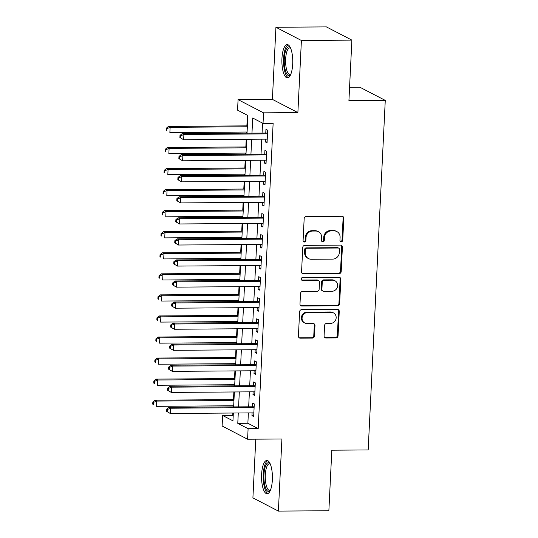 <?xml version="1.0" encoding="UTF-8"?>
<svg xmlns="http://www.w3.org/2000/svg" width="538" height="538" viewBox="0 0 538 538"><rect width="100%" height="100%" fill="white"/><g stroke="black" fill="none" stroke-linecap="round" stroke-linejoin="round"><path stroke-width="0.81" d="M341.274 241.744A1.466 1.365 117.4 0 0 342.733 240.291L343.802 218.327A2.098 1.95 117.4 0 0 341.926 216.276L306.25 216.532A2.098 1.95 117.4 0 0 304.165 218.616L303.089 240.573A1.466 1.365 117.4 0 0 304.407 242.013A1.466 1.365 117.4 0 0 305.866 240.553L306.008 237.715A6.712 6.248 117.4 0 1 312.672 231.051L315.645 231.031A6.712 6.248 117.4 0 1 318.409 231.69A6.712 6.248 117.4 0 1 321.663 237.601L321.522 240.439A1.466 1.365 117.4 0 0 322.84 241.878A1.466 1.365 117.4 0 0 324.3 240.419L324.434 237.581A6.712 6.248 117.4 0 1 331.105 230.923L334.078 230.896A6.712 6.248 117.4 0 1 336.842 231.562A6.712 6.248 117.4 0 1 340.097 237.466L339.955 240.311A1.466 1.365 117.4 0 0 341.274 241.744M340.352 241.367A1.466 1.365 117.4 0 0 342.04 239.935L343.116 217.971A2.098 1.95 117.4 0 0 342.424 216.343M303.486 241.636A1.466 1.365 117.4 0 0 305.18 240.197L305.315 237.352L306.008 237.715M321.919 241.501A1.466 1.365 117.4 0 0 323.607 240.062L323.748 237.224L324.434 237.581M272.356 479.903A16.658 5.427 -90.4 0 0 266.868 460.454A16.658 5.427 -90.4 0 0 261.616 474.328A16.658 5.427 -90.4 0 0 267.104 493.776A16.658 5.427 -90.4 0 0 272.356 479.903M292.699 64.035A16.658 5.427 -90.4 0 0 287.205 44.587A16.658 5.427 -90.4 0 0 281.952 58.46A16.658 5.427 -90.4 0 0 287.447 77.909A16.658 5.427 -90.4 0 0 292.699 64.035M324.084 335.927A2.098 1.95 117.4 0 0 325.967 337.985L335.974 337.911A2.098 1.95 117.4 0 0 338.059 335.826L339.249 311.441A2.098 1.95 117.4 0 0 337.366 309.39L301.697 309.646A2.098 1.95 117.4 0 0 299.612 311.724L298.422 336.115A2.098 1.95 117.4 0 0 300.298 338.167L312.39 338.079A2.098 1.95 117.4 0 0 314.474 336.001L314.986 325.564A2.098 1.95 117.4 0 0 313.103 323.506L307.104 323.553A5.609 5.225 117.4 0 1 304.797 323.002A5.609 5.225 117.4 0 1 302.275 316.808A5.609 5.225 117.4 0 1 307.649 312.497L331.132 312.322A5.609 5.225 117.4 0 1 333.446 312.874A5.609 5.225 117.4 0 1 335.968 319.068A5.609 5.225 117.4 0 1 330.594 323.385L326.68 323.412A2.098 1.95 117.4 0 0 324.596 325.49L324.084 335.927M248.374 412.915L247.87 423.265L258.2 428.625L248.105 428.699L247.588 439.23L222.113 426.002L222.624 415.477L232.954 420.837L233.337 413.023M351.886 40.121L301.401 40.485L275.927 27.263L326.405 26.9L351.886 40.121L348.92 100.66L385.269 100.398L368.174 449.936L331.825 450.198L328.866 510.737L278.388 511.1L281.912 438.981L247.588 439.23M275.927 27.263L272.396 99.382L297.877 112.603L301.401 40.485M297.877 112.603L263.553 112.852L263.035 123.377L252.705 118.017L251.972 133.081M258.2 428.625L273.136 123.31L263.035 123.377M339.122 273.634A2.098 1.95 117.4 0 0 341.2 271.549L342.397 247.164A2.098 1.95 117.4 0 0 340.514 245.106L304.838 245.368A2.098 1.95 117.4 0 0 302.753 247.446L301.562 271.838A2.098 1.95 117.4 0 0 303.445 273.889L339.122 273.634L338.429 273.277A2.098 1.95 117.4 0 0 340.514 271.192L341.704 246.808A2.098 1.95 117.4 0 0 341.011 245.173M340.823 279.303L339.633 303.688A2.098 1.95 117.4 0 1 337.548 305.772L301.872 306.028A2.098 1.95 117.4 0 1 299.989 303.977L300.5 293.54A2.098 1.95 117.4 0 1 302.585 291.455L317.05 291.354A2.098 1.95 117.4 0 0 319.135 289.269L319.471 282.349A2.098 1.95 117.4 0 0 317.595 280.291L302.531 280.406A1.466 1.365 117.4 0 1 301.267 278.637A1.466 1.365 117.4 0 1 302.672 277.507L338.94 277.252A2.098 1.95 117.4 0 1 340.823 279.303L340.13 278.946L338.94 303.331L339.633 303.688M255.779 439.169L252.907 497.879L278.388 511.1M265.476 139.154L265.335 141.931L267.056 142.826L267.675 130.189L265.954 129.295L265.772 132.98M264.44 160.21L264.306 162.987L266.028 163.882L266.646 151.245L264.925 150.351L264.743 154.036M263.412 181.266L263.277 184.043L264.999 184.938L265.617 172.301L263.896 171.414L263.714 175.099M262.383 202.322L262.248 205.099L263.97 205.993L264.588 193.364L262.867 192.469L262.685 196.155M261.354 223.378L261.219 226.155L262.941 227.049L263.559 214.42L261.838 213.525L261.656 217.211M260.325 244.434L260.19 247.211L261.912 248.105L262.531 235.476L260.809 234.581L260.627 238.267M259.296 265.49L259.161 268.274L260.883 269.161L261.495 256.532L259.773 255.637L259.598 259.323M258.267 286.546L258.126 289.33L259.847 290.224L260.466 277.588L258.744 276.693L258.563 280.379M257.231 307.608L257.097 310.386L258.818 311.28L259.437 298.644L257.715 297.749L257.534 301.435M256.202 328.664L256.068 331.442L257.789 332.336L258.408 319.7L256.687 318.805L256.505 322.491M255.173 349.72L255.039 352.498L256.76 353.392L257.379 340.756L255.658 339.861L255.476 343.547M254.144 370.776L254.01 373.554L255.732 374.448L256.35 361.812L254.629 360.917L254.447 364.603M253.116 391.832L252.981 394.61L254.703 395.504L255.321 382.868L253.6 381.973L253.418 385.659M262.551 123.128L262.067 133.007M261.764 139.181L261.038 154.063M260.735 160.237L260.009 175.119M259.706 181.293L258.98 196.182M258.677 202.349L257.944 217.238M257.648 223.404L256.915 238.294M256.613 244.46L255.886 259.35M255.584 265.516L254.857 280.406M254.555 286.572L253.828 301.462M253.526 307.635L252.799 322.518M252.497 328.691L251.771 343.574M251.468 349.747L250.742 364.63M250.439 370.803L249.706 385.685M249.403 391.859L248.677 406.741M252.087 412.888L251.952 415.666L253.674 416.56L254.286 403.924L252.564 403.036L252.389 406.715M247.399 115.267L246.881 125.872M246.579 132.039L246.525 133.121M246.222 139.288L245.853 146.928M245.55 153.101L245.496 154.177M245.194 160.344L244.824 167.984M244.521 174.157L244.467 175.233M244.165 181.407L243.795 189.04M243.492 195.213L243.438 196.289M243.136 202.463L242.759 210.096M242.463 216.269L242.409 217.345M242.107 223.519L241.73 231.152M241.428 237.325L241.38 238.401M241.078 244.575L240.701 252.208M240.399 258.381L240.345 259.457M240.049 265.631L239.672 273.27M239.37 279.437L239.316 280.513M239.013 286.687L238.643 294.326M238.341 300.493L238.287 301.576M237.984 307.743L237.614 315.382M237.312 321.549L237.258 322.632M236.955 328.799L236.585 336.438M236.283 342.605L236.229 343.688M235.926 349.855L235.55 357.494M235.254 363.661L235.2 364.744M234.898 370.911L234.521 378.55M234.218 384.724L234.171 385.8M233.869 391.967L233.492 399.606M233.189 405.78L233.136 406.856M232.84 413.029L232.719 415.403L233.21 415.659M385.269 100.398L359.787 87.176L349.579 87.25M232.719 415.403L222.624 415.477M247.029 133.115L247.89 115.515L237.561 110.156L238.072 99.624L263.553 112.852M272.396 99.382L238.072 99.624M238.28 412.989L237.776 423.339L248.105 428.699M251.67 139.255L250.943 154.137M250.641 160.311L249.914 175.193M249.612 181.367L248.879 196.249M248.576 202.422L247.85 217.305M247.547 223.478L246.821 238.368M246.518 244.534L245.792 259.424M245.489 265.59L244.763 280.48M244.46 286.646L243.734 301.536M243.432 307.702L242.705 322.592M242.403 328.758L241.67 343.647M241.374 349.814L240.641 364.703M240.338 370.877L239.612 385.759M239.309 391.933L238.583 406.815M233.64 406.849L234.366 391.967M234.669 385.793L235.395 370.911M235.698 364.737L236.424 349.855M236.727 343.681L237.453 328.799M237.756 322.625L238.489 307.743M238.785 301.569L239.518 286.68M239.82 280.513L240.547 265.624M240.849 259.457L241.575 244.568M241.878 238.401L242.604 223.512M242.907 217.345L243.633 202.456M243.936 196.289L244.662 181.4M244.965 175.233L245.698 160.344M245.994 154.171L246.727 139.288M247.87 423.265L237.776 423.339M265.335 141.931L267.104 141.918M264.306 162.987L266.075 162.974M263.277 184.043L265.046 184.03M262.248 205.099L264.017 205.086M261.219 226.155L262.981 226.148M260.19 247.211L261.952 247.204M259.161 268.274L260.923 268.26M258.126 289.33L259.894 289.316M257.097 310.386L258.865 310.372M256.068 331.442L257.837 331.428M255.039 352.498L256.808 352.484M254.01 373.554L255.772 373.54M252.981 394.61L254.743 394.596M251.952 415.666L253.714 415.652M336.842 231.562L336.156 231.199A6.712 6.248 117.4 0 0 333.385 230.54L334.078 230.896M323.748 237.224A6.712 6.248 117.4 0 1 330.413 230.56L333.385 230.54M318.409 231.69L317.723 231.333A6.712 6.248 117.4 0 0 314.959 230.674L315.645 231.031M305.315 237.352A6.712 6.248 117.4 0 1 311.979 230.694L314.959 230.674M302.255 273.465A2.098 1.95 117.4 0 0 302.753 273.533L338.429 273.277M339.505 249.457A1.466 1.365 117.4 0 0 338.194 248.018L306.875 248.24A1.466 1.365 117.4 0 0 305.416 249.699L305.275 252.699A6.712 6.248 117.4 0 0 308.523 258.603A6.712 6.248 117.4 0 0 311.294 259.262L332.699 259.114A6.712 6.248 117.4 0 0 339.364 252.45L339.505 249.457M338.799 248.166L338.106 247.803A1.466 1.365 117.4 0 0 337.501 247.662L338.194 248.018M308.523 258.603L307.837 258.247A6.712 6.248 117.4 0 1 304.582 252.342L304.73 249.343A1.466 1.365 117.4 0 1 306.189 247.883L337.501 247.662M300.681 305.604A2.098 1.95 117.4 0 0 301.186 305.671L336.855 305.416A2.098 1.95 117.4 0 0 338.94 303.331M318.456 280.5L317.77 280.143A2.098 1.95 117.4 0 0 316.902 279.935L301.845 280.042L302.531 280.406M332.067 291.246A5.609 5.225 117.4 0 0 337.44 286.929A5.609 5.225 117.4 0 0 334.918 280.735A5.609 5.225 117.4 0 0 332.605 280.184L324.333 280.244A2.098 1.95 117.4 0 0 322.249 282.329L321.912 289.249A2.098 1.95 117.4 0 0 323.789 291.307L332.067 291.246M334.918 280.735L334.233 280.379A5.609 5.225 117.4 0 0 331.919 279.827L332.605 280.184M322.928 291.098L322.235 290.742A2.098 1.95 117.4 0 1 321.22 288.893L321.563 281.973A2.098 1.95 117.4 0 1 323.641 279.888L331.919 279.827M340.13 278.946A2.098 1.95 117.4 0 0 339.444 277.312M333.446 312.874L332.76 312.517A5.609 5.225 117.4 0 0 330.446 311.966L331.132 312.322M304.797 323.002L304.104 322.645A5.609 5.225 117.4 0 1 301.589 316.452A5.609 5.225 117.4 0 1 306.956 312.134L330.446 311.966M299.108 337.743A2.098 1.95 117.4 0 0 299.612 337.81L311.704 337.723A2.098 1.95 117.4 0 0 313.782 335.638L314.293 325.201A2.098 1.95 117.4 0 0 313.6 323.573M324.777 337.561A2.098 1.95 117.4 0 0 325.275 337.622L335.288 337.555A2.098 1.95 117.4 0 0 337.366 335.47L338.563 311.085A2.098 1.95 117.4 0 0 337.871 309.451M247.379 125.865L168.407 126.437L170.129 127.331L169.873 132.59L247.076 132.039M247.339 126.773L170.129 127.331L166.914 128.656L166.222 128.3L166.121 130.404L166.807 130.761L166.914 128.656M166.807 130.761L166.121 130.404M166.222 128.3L168.407 126.437M267.534 133.047L182.18 133.585L183.902 134.473L267.494 133.875M180.687 135.805L183.902 134.473L183.646 139.739L179.894 137.553L180.58 137.91L180.687 135.805L179.995 135.448L179.894 137.553M267.238 139.14L183.646 139.739L180.58 137.91M182.18 133.585L179.995 135.448M290.52 74.903A14.418 4.701 89.6 0 1 284.293 58.824A14.418 4.701 89.6 0 1 290.325 47.546M290.554 48.05A13.349 4.351 -90.4 0 0 289.854 47.882A13.349 4.351 -90.4 0 0 285.644 58.992A13.349 4.351 -90.4 0 0 290.049 74.58A13.349 4.351 -90.4 0 0 290.742 74.399M288.133 44.822A16.55 5.393 -90.4 0 0 283.607 58.467A16.55 5.393 -90.4 0 0 288.368 77.654M270.184 490.77A14.418 4.701 89.6 0 1 264.205 481.907A14.418 4.701 89.6 0 1 266.882 463.588A14.418 4.701 89.6 0 1 269.989 463.413M270.217 463.917A13.349 4.351 -90.4 0 0 269.518 463.749A13.349 4.351 -90.4 0 0 268.018 464.583A13.349 4.351 -90.4 0 0 265.348 479.472A13.349 4.351 -90.4 0 0 269.706 490.448A13.349 4.351 -90.4 0 0 270.406 490.266M267.796 460.689A16.55 5.393 -90.4 0 0 266.626 461.584A16.55 5.393 -90.4 0 0 263.257 478.995A16.55 5.393 -90.4 0 0 268.032 493.521M246.35 146.921L167.379 147.493L169.1 148.387L168.845 153.646L246.048 153.095M246.31 147.829L169.1 148.387L165.886 149.712L165.193 149.356L165.092 151.46L165.778 151.824L165.886 149.712M165.778 151.824L165.092 151.46M165.193 149.356L167.379 147.493M245.321 167.984L166.35 168.549L168.071 169.443L167.816 174.702L245.019 174.151M245.274 168.885L168.071 169.443L164.857 170.768L164.164 170.411L164.063 172.516L164.749 172.88L164.857 170.768M164.749 172.88L164.063 172.516M164.164 170.411L166.35 168.549M244.292 189.04L165.321 189.605L167.042 190.499L166.787 195.765L243.99 195.207M244.245 189.941L167.042 190.499L163.821 191.831L163.135 191.467L163.034 193.579L163.72 193.936L163.821 191.831M163.72 193.936L163.034 193.579M163.135 191.467L165.321 189.605M243.263 210.096L164.292 210.661L166.013 211.555L165.758 216.821L242.961 216.263M243.216 210.997L166.013 211.555L162.792 212.887L162.106 212.53L162.005 214.635L162.691 214.992L162.792 212.887M162.691 214.992L162.005 214.635M162.106 212.53L164.292 210.661M266.505 154.103L181.151 154.641L182.873 155.529L266.465 154.931M179.658 156.861L182.873 155.529L182.617 160.795L178.865 158.609L179.551 158.966L179.658 156.861L178.966 156.504L178.865 158.609M266.209 160.196L182.617 160.795L179.551 158.966M181.151 154.641L178.966 156.504M265.476 175.159L180.122 175.697L181.844 176.592L265.436 175.987M178.623 177.917L181.844 176.592L181.588 181.851L177.836 179.665L178.522 180.022L178.623 177.917L177.937 177.56L177.836 179.665M265.18 181.252L181.588 181.851L178.522 180.022M180.122 175.697L177.937 177.56M264.447 196.215L179.093 196.753L180.815 197.648L264.407 197.042M177.594 198.973L180.815 197.648L180.56 202.907L176.807 200.721L177.493 201.084L177.594 198.973L176.908 198.616L176.807 200.721M264.151 202.308L180.56 202.907L177.493 201.084M179.093 196.753L176.908 198.616M263.418 217.271L178.065 217.809L179.786 218.704L263.378 218.105M176.565 220.035L179.786 218.704L179.524 223.969L175.771 221.777L176.464 222.14L176.565 220.035L175.879 219.672L175.771 221.777M263.122 223.364L179.524 223.969L176.464 222.14M178.065 217.809L175.879 219.672M242.234 231.152L163.263 231.717L164.984 232.611L164.722 237.877L241.932 237.319M242.187 232.06L164.984 232.611L161.763 233.943L161.077 233.586L160.97 235.691L161.662 236.047L161.763 233.943M161.662 236.047L160.97 235.691M161.077 233.586L163.263 231.717M262.389 238.327L177.036 238.865L178.757 239.76L262.349 239.161M175.536 241.091L178.757 239.76L178.495 245.025L174.742 242.84L175.435 243.196L175.536 241.091L174.85 240.728L174.742 242.84M262.087 244.42L178.495 245.025L175.435 243.196M177.036 238.865L174.85 240.728M241.199 252.208L162.234 252.773L163.956 253.667L163.693 258.933L240.903 258.375M241.159 253.116L163.956 253.667L160.734 254.999L160.048 254.642L159.941 256.747L160.633 257.103L160.734 254.999M160.633 257.103L159.941 256.747M160.048 254.642L162.234 252.773M261.36 259.383L176.007 259.921L177.728 260.816L261.32 260.217M174.507 262.147L177.728 260.816L177.466 266.081L173.713 263.896L174.406 264.252L174.507 262.147L173.821 261.791L173.713 263.896M261.058 265.476L177.466 266.081L174.406 264.252M176.007 259.921L173.821 261.791M240.17 273.264L161.198 273.829L162.92 274.723L162.664 279.989L239.867 279.437M240.13 274.172L162.92 274.723L159.705 276.055L159.013 275.698L158.912 277.803L159.604 278.159L159.705 276.055M159.604 278.159L158.912 277.803M159.013 275.698L161.198 273.829M260.325 280.446L174.971 280.977L176.693 281.872L260.284 281.273M173.478 283.203L176.693 281.872L176.437 287.137L172.685 284.952L173.37 285.308L173.478 283.203L172.785 282.847L172.685 284.952M260.029 286.539L176.437 287.137L173.37 285.308M174.971 280.977L172.785 282.847M239.141 294.32L160.169 294.885L161.891 295.779L161.635 301.045L238.838 300.493M239.101 295.228L161.891 295.779L158.676 297.111L157.984 296.754L157.883 298.859L158.569 299.215L158.676 297.111M158.569 299.215L157.883 298.859M157.984 296.754L160.169 294.885M259.296 301.502L173.942 302.033L175.664 302.928L259.255 302.329M172.449 304.259L175.664 302.928L175.408 308.193L171.656 306.008L172.342 306.364L172.449 304.259L171.756 303.903L171.656 306.008M259 307.595L175.408 308.193L172.342 306.364M173.942 302.033L171.756 303.903M238.112 315.376L159.14 315.94L160.862 316.835L160.606 322.101L237.809 321.549M238.065 316.283L160.862 316.835L157.647 318.166L156.955 317.81L156.854 319.915L157.54 320.271L157.647 318.166M157.54 320.271L156.854 319.915M156.955 317.81L159.14 315.94M237.083 336.432L158.111 337.003L159.833 337.891L159.578 343.157L236.781 342.605M237.036 337.339L159.833 337.891L156.612 339.222L155.926 338.866L155.825 340.971L156.511 341.327L156.612 339.222M156.511 341.327L155.825 340.971M155.926 338.866L158.111 337.003M236.054 357.488L157.083 358.059L158.804 358.947L158.549 364.213L235.752 363.661M236.007 358.395L158.804 358.947L155.583 360.278L154.897 359.922L154.796 362.027L155.482 362.383L155.583 360.278M155.482 362.383L154.796 362.027M154.897 359.922L157.083 358.059M235.025 378.544L156.054 379.115L157.775 380.01L157.513 385.269L234.723 384.717M234.978 379.451L157.775 380.01L154.554 381.334L153.868 380.978L153.76 383.083L154.453 383.439L154.554 381.334M154.453 383.439L153.76 383.083M153.868 380.978L156.054 379.115M258.267 322.558L172.913 323.089L174.635 323.984L258.227 323.385M171.414 325.315L174.635 323.984L174.379 329.249L170.627 327.064L171.313 327.42L171.414 325.315L170.728 324.959L170.627 327.064M257.971 328.651L174.379 329.249L171.313 327.42M172.913 323.089L170.728 324.959M257.238 343.614L171.884 344.145L173.606 345.04L257.198 344.441M170.385 346.371L173.606 345.04L173.35 350.305L169.598 348.12L170.284 348.476L170.385 346.371L169.699 346.015L169.598 348.12M256.942 349.707L173.35 350.305L170.284 348.476M171.884 344.145L169.699 346.015M256.209 364.67L170.855 365.208L172.577 366.096L256.169 365.497M169.356 367.427L172.577 366.096L172.321 371.361L168.569 369.176L169.255 369.532L169.356 367.427L168.67 367.071L168.569 369.176M255.913 370.763L172.321 371.361L169.255 369.532M170.855 365.208L168.67 367.071M255.18 385.726L169.826 386.264L171.548 387.152L255.14 386.553M168.327 388.483L171.548 387.152L171.286 392.417L167.533 390.232L168.226 390.588L168.327 388.483L167.641 388.127L167.533 390.232M254.877 391.819L171.286 392.417L168.226 390.588M169.826 386.264L167.641 388.127M233.99 399.606L155.025 400.171L156.746 401.066L156.484 406.325L233.694 405.773M233.949 400.507L156.746 401.066L153.525 402.39L152.839 402.034L152.731 404.139L153.424 404.502L153.525 402.39M153.424 404.502L152.731 404.139M152.839 402.034L155.025 400.171M254.151 406.782L168.797 407.32L170.519 408.214L254.111 407.609M167.298 409.539L170.519 408.214L170.257 413.473L166.504 411.288L167.197 411.644L167.298 409.539L166.612 409.183L166.504 411.288M253.849 412.875L170.257 413.473L167.197 411.644M168.797 407.32L166.612 409.183M342.04 239.935L342.733 240.291M305.18 240.197L305.866 240.553M323.607 240.062L324.3 240.419M330.413 230.56L331.105 230.923M311.979 230.694L312.672 231.051M343.116 217.971L343.802 218.327M302.753 273.533L303.445 273.889M341.704 246.808L342.397 247.164M340.514 271.192L341.2 271.549M306.189 247.883L306.875 248.24M304.73 249.343L305.416 249.699M304.582 252.342L305.275 252.699M336.855 305.416L337.548 305.772M301.186 305.671L301.872 306.028M316.902 279.935L317.595 280.291M323.641 279.888L324.333 280.244M321.563 281.973L322.249 282.329M321.22 288.893L321.912 289.249M306.956 312.134L307.649 312.497M314.293 325.201L314.986 325.564M313.782 335.638L314.474 336.001M311.704 337.723L312.39 338.079M299.612 337.81L300.298 338.167M338.563 311.085L339.249 311.441M337.366 335.47L338.059 335.826M335.288 337.555L335.974 337.911M325.275 337.622L325.967 337.985"/></g></svg>
